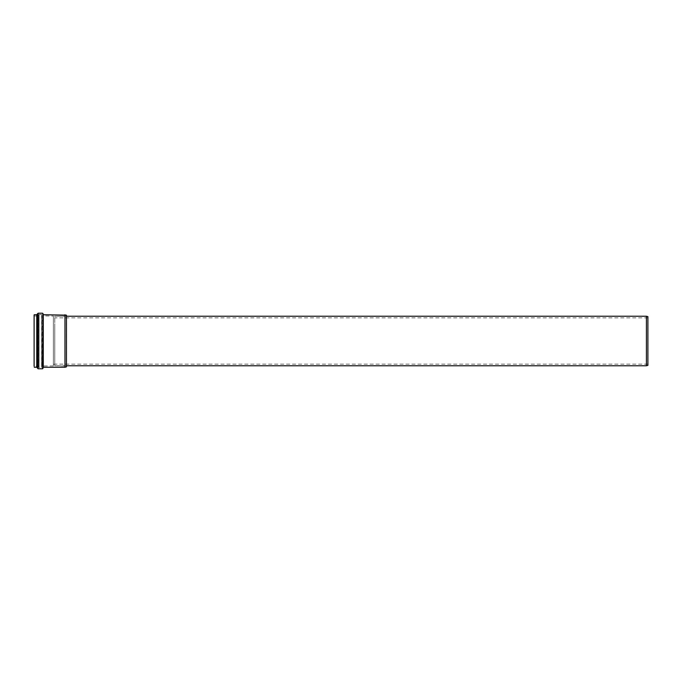 <?xml version="1.0" encoding="UTF-8"?>
<svg xmlns="http://www.w3.org/2000/svg" width="682" height="682" viewBox="0 0 682 682"><rect width="100%" height="100%" fill="white"/><g stroke="black" fill="none" stroke-linecap="round" stroke-linejoin="round"><path stroke-width="0.51" stroke-dasharray="3.41 2.56" d="M53.375 365.944L41.952 365.944L41.952 316.056L41.593 367.504L41.593 314.496L41.593 367.504L39.087 367.504L39.087 314.496L39.087 367.504L38.985 314.581L38.985 367.419L38.942 314.965L38.942 367.035L38.107 366.447L38.107 315.553L38.107 366.447L38.056 315.621L38.056 366.379L38.03 315.877L38.03 366.123L34.1 366.191L34.1 315.809L34.296 365.995L34.296 316.005L37.877 316.005L37.877 365.995L37.877 316.005L38.865 315.075L38.865 366.925L38.865 315.075L39.087 314.496L41.687 314.581L41.687 367.419L41.687 314.581L41.807 366.081L41.807 315.919L53.375 316.056L53.375 365.944L53.375 316.056M34.1 367.087L34.1 315.809M64.969 367.257L64.969 314.743M66.452 366.856L66.452 315.144M66.452 315.885L66.452 366.115L66.452 315.885L66.256 365.919L66.256 316.081L54.756 316.278L54.756 365.723L54.756 316.278M54.756 317.718L54.756 364.282L54.756 317.718L53.375 317.718L53.375 364.282L53.375 317.718M646.417 365.774L646.417 316.226M647.9 316.627L647.9 365.373M54.756 328.153L54.756 365.774L54.756 328.153M647.9 328.997L647.9 364.137L647.9 328.997M54.756 328.997L54.756 364.137L54.756 328.997M34.296 367.283L34.296 314.717M36.751 367.283L36.751 314.717M36.862 367.317L36.862 314.683M37.595 367.769L37.595 314.232M37.638 367.837L37.638 314.163M37.715 368.442L37.715 313.558M38.107 368.792L38.107 313.209M42.599 368.792L42.599 313.209M42.992 368.433L42.992 313.567M43.077 367.436L43.077 314.564M43.273 367.257L43.273 314.743M54.756 365.723L66.452 366.115M53.375 364.282L54.756 364.282M66.452 316.226L54.756 316.226M66.452 365.774L54.756 365.774M647.9 317.863L54.756 317.863M647.9 364.137L54.756 364.137"/><path stroke-width="1.02" d="M34.1 314.913L34.1 366.191M34.296 314.717L36.751 314.717L36.751 367.283L38.107 368.792L42.599 368.792L42.992 313.567L42.599 368.792M42.599 313.209L38.107 313.209L36.751 314.717M64.969 314.743L64.969 367.257L66.452 366.856L66.452 315.144L43.273 314.743L42.992 313.567M646.417 365.774L647.9 365.373L647.9 316.627L646.417 316.226L646.417 365.774L66.452 365.774M36.862 314.683L36.862 367.317M37.595 314.232L37.595 367.769M37.638 314.163L37.638 367.837M37.715 313.558L37.715 368.442M38.107 313.209L38.107 368.792M43.077 314.564L42.992 368.433M43.273 314.743L43.273 367.257L64.969 367.257M34.296 367.283L36.751 367.283M646.417 316.226L66.452 316.226"/></g></svg>
